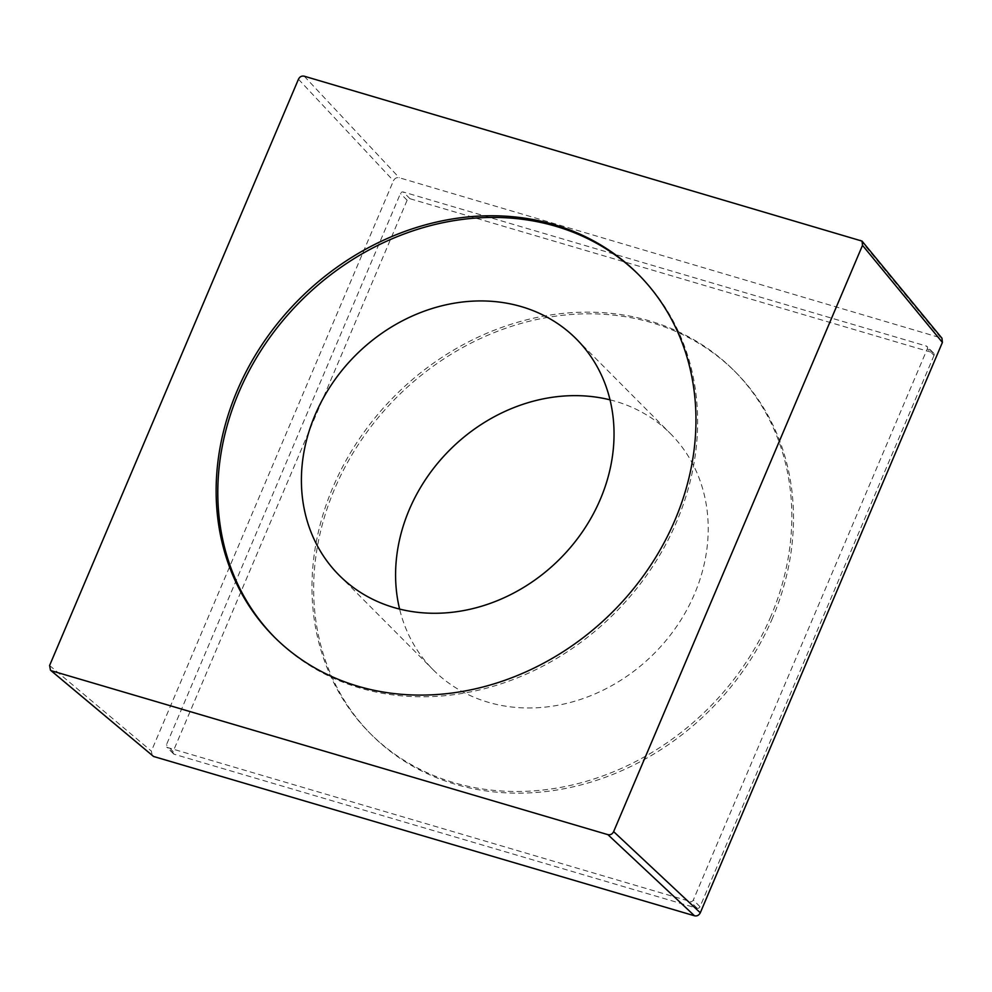 <?xml version="1.0" encoding="UTF-8"?>
<svg xmlns="http://www.w3.org/2000/svg" width="992" height="992" viewBox="0 0 992 992"><rect width="100%" height="100%" fill="white"/><g stroke="black" fill="none" stroke-linecap="round" stroke-linejoin="round"><path stroke-width="0.74" stroke-dasharray="4.96 3.72" d="M610.018 399.838A167.388 144.224 135.2 0 1 615.747 401.388A167.388 144.224 135.2 0 1 670.592 433.777A167.388 144.224 135.2 0 1 677.127 625.754A167.388 144.224 135.2 0 1 488.052 702.224A167.388 144.224 135.2 0 1 433.206 669.836A167.388 144.224 135.2 0 1 399.602 609.076M770.883 616.305A256.928 221.377 135.2 0 1 369.718 732.976A256.928 221.377 135.2 0 1 332.915 487.32A256.928 221.377 135.2 0 1 734.08 370.648A256.928 221.377 135.2 0 1 770.883 616.305M274.71 637.422A256.928 221.377 -44.8 0 0 275.54 638.265A256.928 221.377 -44.8 0 0 676.705 521.594A256.928 221.377 -44.8 0 0 639.902 275.937A256.928 221.377 -44.8 0 0 639.071 275.106M772.557 617.991A256.928 221.377 135.2 0 1 371.392 734.65A256.928 221.377 135.2 0 1 334.589 488.994A256.928 221.377 135.2 0 1 735.754 372.322A256.928 221.377 135.2 0 1 772.557 617.991M934.03 355.421L700.017 906.738A2.331 2.009 135.2 0 1 697.128 908.25L174.208 754.242A2.331 2.009 135.2 0 1 173.116 751.552L407.129 200.235A2.331 2.009 135.2 0 1 410.006 198.735L932.926 352.743A2.331 2.009 135.2 0 1 934.03 355.421L927.346 348.7L693.321 900.017A2.331 2.009 -44.8 0 1 690.444 901.53L167.524 747.522A2.331 2.009 -44.8 0 1 166.42 744.831L400.446 193.514A2.331 2.009 -44.8 0 1 403.322 192.002L926.243 346.022A2.331 2.009 -44.8 0 1 927.346 348.7M152.26 755.78L151.367 751.105L393.464 180.755C394.779 178.25 396.688 177.246 399.23 177.729L941.954 338.21M700.017 906.738L693.321 900.017M697.128 908.25L690.444 901.53M174.208 754.242L167.524 747.522M173.116 751.552L166.42 744.831M407.129 200.235L400.446 193.514M410.006 198.735L403.322 192.002M932.926 352.743L926.243 346.022M49.6 665.496L151.367 751.105M298.456 79.224L393.464 180.755M304.222 76.198L399.23 177.729M860.3 239.977L940.205 337.057M576.414 339.078L670.592 433.777M369.718 732.976L371.392 734.65M734.08 370.648L735.754 372.322M275.54 638.265L273.866 636.591M639.902 275.937L638.228 274.263M173.451 753.784L166.755 747.063M933.695 353.189L927.012 346.468M339.028 575.137L433.206 669.836"/><path stroke-width="1.49" d="M521.569 306.689A167.388 144.224 135.2 0 1 576.414 339.078A167.388 144.224 135.2 0 1 582.949 531.042A167.388 144.224 135.2 0 1 393.874 607.526A167.388 144.224 -44.8 0 1 339.028 575.137A167.388 144.224 -44.8 0 1 332.494 383.16A167.388 144.224 -44.8 0 1 521.569 306.689M399.602 609.076A167.388 144.224 135.2 0 1 450.194 449.537A167.388 144.224 135.2 0 1 610.018 399.838M639.071 275.106A256.928 221.377 -44.8 0 0 238.737 392.609A256.928 221.377 -44.8 0 0 274.71 637.422M237.076 390.922A256.928 221.377 -44.8 0 0 273.866 636.591A256.928 221.377 -44.8 0 0 675.031 519.92A256.928 221.377 -44.8 0 0 638.228 274.263A256.928 221.377 -44.8 0 0 237.076 390.922M51.795 670.865L607.885 834.644C610.427 835.152 612.349 834.148 613.639 831.618L862.507 245.346L862.073 241.106L304.222 76.198C301.667 75.69 299.758 76.694 298.456 79.224L49.6 665.496L50.48 670.195L153.562 756.474L50.79 670.418M862.259 241.378L941.954 338.21L942.4 342.426L700.302 912.776C698.988 915.281 697.078 916.286 694.536 915.802L153.562 756.474M862.507 245.346L942.4 342.426M613.639 831.618L700.302 912.776M607.885 834.644L694.536 915.802"/></g></svg>

